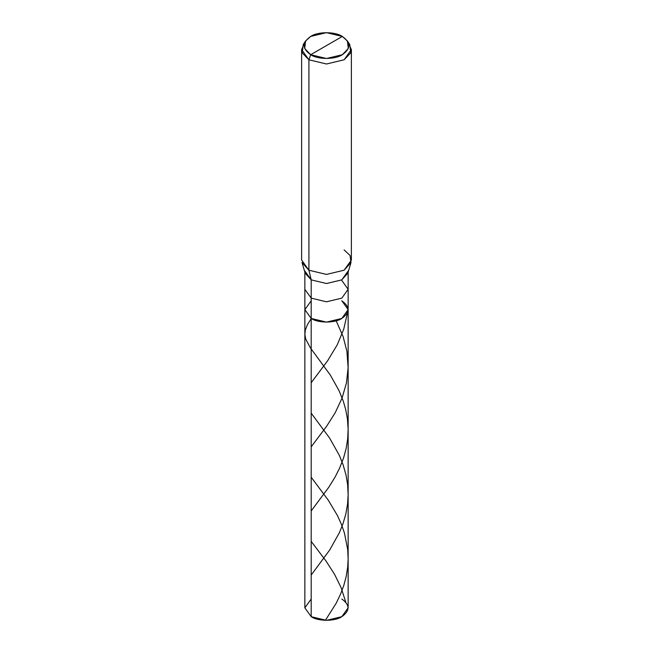 <?xml version="1.0" encoding="UTF-8"?>
<svg xmlns="http://www.w3.org/2000/svg" width="653" height="653" viewBox="0 0 653 653"><rect width="100%" height="100%" fill="white"/><g stroke="black" fill="none" stroke-linecap="round" stroke-linejoin="round"><path stroke-width="0.98" d="M341.805 300.788C350.057 306.673 350.057 312.567 341.805 318.452C334.916 323.219 318.084 323.219 311.195 318.452L311.195 298.143L311.195 318.452L304.861 309.62L311.195 318.452L326.5 322.117L341.805 318.452L348.139 309.62L348.139 607.853L341.805 616.693L326.5 620.35L311.195 616.693L311.195 318.452L304.861 309.62L311.195 300.788L304.861 309.62L311.195 318.452L326.5 322.117L341.805 318.452L348.139 309.62L341.805 300.788C350.057 306.673 350.057 312.567 341.805 318.452C334.916 323.219 318.084 323.219 311.195 318.452L311.195 616.693C318.084 621.46 334.916 621.46 341.805 616.693C350.057 610.8 350.057 604.907 341.805 599.021M311.195 599.021L304.861 607.853L311.195 616.693L304.861 607.853L304.861 289.312L311.195 298.143L326.5 301.8L341.805 298.143L348.139 289.312L341.805 280.472M348.139 309.62L348.139 289.312L341.805 298.143L326.5 301.8L311.195 298.143L311.195 279.868L308.91 270.22L308.91 59.79L310.673 54.713C302.127 48.624 302.127 42.527 310.673 36.437C317.791 31.507 335.209 31.507 342.327 36.437L310.673 54.713L326.5 58.501L342.327 54.713L348.294 48.526L347.445 41.008L342.327 36.437C350.873 42.527 350.873 48.624 342.327 54.713C335.209 59.643 317.791 59.643 310.673 54.713L342.327 36.437L326.5 32.65L310.673 36.437L305.555 41.008L304.706 48.526L310.673 54.713L308.91 59.79L326.5 64.002L344.09 59.79L351.379 49.636L348.359 42.78M351.379 49.636L351.379 260.057L344.09 270.22L326.5 274.423L308.91 270.22L326.5 274.423L344.09 270.22L351.012 262.506L347.829 273.158L341.805 279.868L326.5 283.524L311.195 279.868L326.5 283.524L341.805 279.868L348.139 271.028M351.012 262.506L350.065 255.47L344.09 249.903M347.445 41.008L349.771 44.559L350.718 52.917L344.09 59.79L326.5 64.002L308.91 59.79L308.91 270.22L311.195 279.868L311.195 298.143L304.861 289.312L304.861 272.097M304.861 271.028L311.195 279.868L305.171 273.158L301.988 262.506L308.91 270.22L301.621 260.057L301.621 49.636L308.91 59.79L302.282 52.917L303.229 44.559L305.555 41.008M304.641 42.78L301.621 49.636M311.195 575.048L329.683 550.014L339.397 532.677L342.956 523.861L345.812 514.082L347.576 503.977L348.139 494.86L347.616 484.599L346.025 475.041L343.078 464.691L339.323 455.353L329.594 438.041L311.195 413.145M311.195 382.74L327.716 360.627L337.258 344.792L343.69 329.365L347.363 313.318M325.382 620.334L336.213 603.192L340.727 593.732L343.845 585.3L346.18 576.534L347.698 566.967L348.139 558.984L347.739 549.85L344.466 533.117L341.519 524.596L337.413 515.503L328.173 500.035L311.195 477.245M311.195 446.84L326.557 426.385L335.201 412.745L342.001 398.265L346.425 383.058L348.122 367.761L346.898 351.273L343.07 336.458L336.164 320.803M345.78 602.172L341.111 587.676L334.589 574.354L325.896 560.87L311.195 541.353M311.195 510.94L328.843 487.179L335.193 476.87L339.633 468.054L343.682 457.598L346.188 448.293L347.698 438.726L348.139 429.029L347.412 418.777L345.633 409.26L343.258 401.105L339.078 390.731L330.434 375.222L310.412 347.91L305.792 339.242L304.878 334.622L305.326 330.043L307.375 324.778L311.097 318.778M348.139 289.312L348.139 272.097"/></g></svg>
